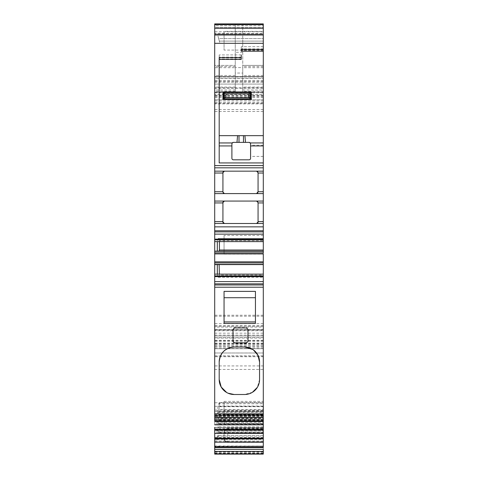 <?xml version="1.0" encoding="UTF-8"?>
<svg xmlns="http://www.w3.org/2000/svg" width="478" height="478" viewBox="0 0 478 478"><rect width="100%" height="100%" fill="white"/><g stroke="black" fill="none" stroke-linecap="round" stroke-linejoin="round"><path stroke-width="0.36" stroke-dasharray="2.39 1.79" d="M222.927 99.4L222.927 91.925L251.332 91.925L251.332 99.4L222.927 99.4M263.294 75.476L242.74 75.476L242.74 65.39L263.294 65.39L263.294 23.9L242.74 23.9L242.74 67.583L235.26 67.583L235.26 27.634L214.706 27.64L214.706 23.9L214.706 92.296L235.26 92.296L235.26 67.697L214.706 67.697M242.74 75.476L242.74 23.9L235.26 23.9L235.26 67.697M235.26 65.39L235.26 76.599L235.26 65.39L214.706 65.39L235.26 65.39L214.706 65.39L214.706 76.599L214.706 65.39M242.74 23.9L235.26 23.9L235.26 27.64L263.294 27.64L214.706 27.64L214.706 34.5M235.26 67.583L235.26 92.099L214.706 92.099L214.706 99.777L214.706 78.47L263.294 78.47M235.26 91.304L214.706 91.304L214.706 92.296L235.26 92.296L235.26 87.068L235.26 92.099M242.74 67.583L242.74 73.056L235.26 73.056M242.74 89.989L263.294 89.989L263.294 65.39L242.74 65.39L242.74 92.296L242.74 73.056M214.706 92.852L263.294 92.852L263.294 99.777L214.706 99.777L263.294 99.777L263.294 92.099L242.74 92.099M214.706 91.304L214.706 92.099M235.26 76.599L214.706 76.599L214.706 78.398L214.706 76.599L214.706 76.976L214.706 76.599L235.26 76.599M235.26 23.9L214.706 23.9L214.706 28.531L214.706 25.77L263.294 25.77L214.706 25.77M214.706 442.192L214.706 436.139L214.706 442.311L263.294 442.311M214.706 424.834L214.706 418.782L214.706 424.834M214.706 417.581L214.706 410.1L214.706 417.581M214.706 33.293L214.706 24.647L263.294 24.647L263.294 33.293L214.706 33.293L214.706 28.531L214.706 35.486L214.706 33.992L214.706 35.486L263.294 35.486L214.706 35.486L263.294 35.486L263.294 23.9L263.294 31.751L263.294 28.531L214.706 28.531L263.294 28.531L214.706 28.531L263.294 28.531L263.294 28.011L214.706 28.011L263.294 28.011L214.706 28.011L263.294 28.011L214.706 28.011L263.294 28.011L263.294 25.77M263.294 78.398L263.294 82.282L214.706 82.282L214.706 78.398L263.294 78.398L263.294 76.599L214.706 76.683M214.706 82.282L214.706 420.783M263.294 427.356L214.706 427.356L214.706 438.147M263.294 329.659L214.706 329.659L263.294 329.659L263.294 454.088L263.294 415.43L214.706 415.43L263.294 415.454L263.294 423.825L224.051 423.825L224.051 414.48L224.051 423.825M263.294 449.338L263.294 453.359L214.706 453.359L214.706 449.338M214.706 419.164L263.294 419.164L263.294 415.573L214.706 415.573L214.706 419.308L214.706 352.991L214.706 365.915L263.294 365.915M263.294 352.991L214.706 352.991L263.294 353.009L263.294 356.725L214.706 356.725M263.294 419.308L214.706 419.308L263.294 419.284L263.294 356.725M214.706 415.573L214.706 369.446L263.294 369.446M214.706 439.712L217.323 439.712L217.323 436.139L214.706 436.139M224.051 432.429L225.066 429.865A3.74 3.74 0 0 1 227.785 428.688L263.294 428.688L227.785 428.688A3.74 3.74 -0 0 0 224.051 432.429L224.051 438.248L225.395 440.913L227.785 442.144L263.294 442.144L263.294 436.139L217.323 436.139L219.426 428.551L263.294 428.551L263.294 439.712L217.323 439.712L219.426 432.751L219.426 428.551M218.147 438.009L263.294 438.009M218.822 435.667L263.294 435.667M219.426 432.751L263.294 432.751M218.822 429.788L263.294 429.788L263.294 428.551M218.147 432.124L263.294 432.124L263.294 429.788M263.294 436.139L263.294 432.124M263.294 437.525L214.706 437.525M263.294 433.516L263.294 432.417L214.706 432.417M263.294 432.417L263.294 431.031L214.706 431.031M263.294 433.456L263.294 427.457L217.323 427.457L219.426 419.869L219.426 424.07L217.323 431.031L217.323 427.457L214.706 427.457M218.147 429.328L263.294 429.328L263.294 419.869L219.426 419.869M263.294 431.031L263.294 429.328M218.822 426.985L263.294 426.985M219.426 424.07L263.294 424.07M218.822 421.106L263.294 421.106L263.294 419.869M218.147 423.448L263.294 423.448L263.294 421.106M263.294 427.457L263.294 423.448M263.294 428.844L214.706 428.844M263.294 424.834L263.294 423.735L214.706 423.735M263.294 423.735L263.294 422.349L214.706 422.349M263.294 424.781L263.294 418.782L217.323 418.782L217.323 422.349L218.147 420.646L263.294 420.646L263.294 411.188L219.426 411.188L219.426 415.388L263.294 415.388M263.294 422.349L263.294 420.646M218.147 420.646L218.822 418.304L263.294 418.304M218.822 418.304L219.426 415.388M214.706 418.782L217.323 418.782L218.822 412.424L263.294 412.424L263.294 411.188M218.822 412.424L219.426 411.188M218.147 414.767L263.294 414.767L263.294 412.424M263.294 418.782L263.294 414.767M263.294 420.168L214.706 420.168M214.706 414.336L263.294 414.336L263.294 417.581L263.294 415.053L214.706 415.053M263.294 415.053L263.294 413.667L214.706 413.667M214.706 416.099L263.294 416.153L263.294 410.1L217.323 410.1L217.323 413.667L218.147 411.964L263.294 411.964L263.294 402.506L219.426 402.506L219.426 406.706L263.294 406.706M263.294 413.667L263.294 411.964M218.147 411.964L218.822 409.628L263.294 409.628M218.822 409.628L219.426 406.706M214.706 410.1L217.323 410.1L218.822 403.743L263.294 403.743L263.294 402.506M218.822 403.743L219.426 402.506M218.147 406.085L263.294 406.085L263.294 403.743M263.294 410.1L263.294 406.085M263.294 411.486L214.706 411.486M233.019 341.471A1.494 1.494 167.2 0 0 234.513 342.893L246.475 342.893A1.494 1.494 -0 0 0 247.968 341.429M233.019 341.4L233.019 329.438A1.494 1.494 -0 0 1 233.067 329.061M247.968 329.384A1.494 1.494 -0 0 0 247.927 329.067M259.554 379.556L257.373 387.335M252.39 392.324L244.605 394.505L234.142 394.505M241.241 58.967L219.193 58.967L241.241 58.967L241.241 54.922L241.241 59.409L219.193 59.409L219.193 57.671M219.193 58.967L219.193 54.922L219.193 58.967M241.241 54.922L219.193 54.922L241.241 54.922L241.241 59.409M263.294 92.296L242.74 92.296L263.294 92.296L242.74 92.296L263.294 92.296L263.294 87.068L263.294 92.099M263.294 50.746L241.241 50.746L263.294 50.746L263.294 46.701L263.294 51.182L241.241 51.182L241.241 46.701L241.241 49.449M263.294 51.182L241.241 51.182L263.294 51.182M263.294 46.701L241.241 46.701L263.294 46.701M263.294 43.337L263.294 41.09L219.324 41.09L218.649 38.569L219.324 41.09L263.294 41.09L263.294 43.337L263.294 41.09L219.324 41.09L219.928 43.337L263.294 43.337L219.928 43.337L219.324 41.09L219.928 43.337L263.294 43.337L219.928 43.337L218.649 38.569L263.294 38.569L263.294 35.486L214.706 35.486L263.294 35.486L263.294 33.992L214.706 33.992L263.294 33.992L263.294 28.531L263.294 33.992L214.706 33.992L263.294 33.992L263.294 35.486L263.294 33.992L263.294 35.486L214.706 35.486L263.294 35.486L263.294 38.569L263.294 31.375L224.051 31.375L224.051 50.065L224.051 31.375M218.649 38.569L217.825 35.486L218.649 38.569L263.294 38.569L263.294 41.09L263.294 38.569L218.649 38.569L217.825 35.486L218.649 38.569L263.294 38.569L263.294 41.09L219.324 41.09L218.649 38.569M227.785 442.144L227.785 441.774L227.785 442.186L263.294 442.389L263.294 441.098L214.706 441.098M256.567 171.16L224.421 171.16A1.494 1.494 -90 0 0 224.415 171.16L256.567 171.16A1.494 1.494 -90 0 0 256.567 171.16A1.494 1.494 90 0 1 256.578 171.16L263.294 171.16M223.268 193.046A1.494 1.494 -90 0 1 222.927 192.09L222.927 172.66M223.698 193.399A1.494 1.494 -90 0 0 224.361 193.584M256.567 193.59L224.421 193.59M256.626 193.584A1.494 1.494 -90 0 0 257.289 193.399M257.72 193.046A1.494 1.494 -90 0 0 258.06 192.09L258.06 172.66A1.494 1.494 -90 0 0 257.756 171.751M224.051 438.248L224.051 438.655A3.74 3.531 -0 0 0 227.785 442.186L227.785 442.389A3.74 3.728 0 0 1 224.051 438.655A3.74 3.74 0 0 0 227.785 442.389L263.294 442.383L227.785 442.389L227.785 441.774L225.401 440.907M263.294 438.045L224.051 438.045L224.051 433.176L224.051 438.655M258.06 221.995L258.06 202.558A1.494 1.494 -90 0 0 257.756 201.656M224.051 254.135L224.051 235.451L224.051 254.135L263.294 254.135L263.294 252.832M263.294 414.48L224.051 414.48L224.051 401.395L224.051 414.48L263.294 414.48L263.294 410.739L224.051 410.739L263.294 410.739M224.051 401.395L263.294 401.395M263.294 201.065L224.421 201.065A1.494 1.494 -90 0 0 224.415 201.065L256.567 201.065A1.494 1.494 90 0 1 256.578 201.065A1.494 1.494 -90 0 1 256.692 201.071M222.927 221.995L222.927 202.558M224.421 223.489L256.567 223.489L224.421 223.489A1.494 1.494 -90 0 0 224.421 223.489A1.494 1.494 90 0 1 224.409 223.489L214.706 223.489M244.605 347.04L234.142 347.04M224.415 201.065A1.494 1.494 90 0 1 224.421 201.065L214.706 201.065M225.066 429.865A3.74 3.74 0 0 1 227.785 428.688L225.066 429.865L227.779 428.139A3.74 3.185 180 0 1 227.785 428.139L263.294 428.139M218.171 277.3L263.294 277.3L218.171 277.3L217.323 274.127L263.294 274.127L263.294 277.3L263.294 274.127M218.822 277.3L219.426 275.059L263.294 275.059M219.426 275.059L219.396 274.127M217.323 264.591L263.294 264.591M217.323 251.135L263.294 251.135L217.323 251.135M219.426 241.605L219.426 240.673L263.294 240.673L263.294 238.432L218.171 238.432L263.294 238.432L263.294 240.673M219.426 240.673L218.822 238.432M218.171 238.432L217.323 241.605L263.294 241.605M263.294 223.489L256.584 223.489M263.294 235.451L224.051 235.451M263.294 50.065L224.051 50.065M237.572 135.656L244.915 135.656M263.294 441.098L263.294 439.712M219.193 379.556L219.193 361.989M227.97 393.173L226.668 392.504M252.748 349.454L253.394 349.896M255.443 323.445L255.443 291.371M224.051 323.445L224.051 291.371M217.323 274.127L214.706 274.127M224.415 171.16A1.494 1.494 90 0 1 224.421 171.16L214.706 171.16M263.294 284.966L214.706 284.966M263.294 193.59L214.706 193.59M263.294 23.9L214.706 23.9M263.294 80.674L214.706 80.674M214.706 76.725L263.294 76.725L214.706 76.809M263.294 84.074L214.706 84.074L263.294 84.074M214.706 88.263L263.294 88.263L263.294 87.815L214.706 87.815M214.706 333.172L263.294 333.172L263.294 94.542L214.706 94.542M214.706 103.338L263.294 103.338L263.294 103.887L214.706 103.887M263.294 335.992L214.706 335.992L263.294 335.992M214.706 345.833L263.294 345.833L263.294 338.036L214.706 338.036M263.294 348.701L214.706 348.701L263.294 348.701M214.706 355.913L263.294 355.913L263.294 327.083L214.706 327.083M214.706 326.343L263.294 326.343L263.294 327.083M263.294 337.51L214.706 337.683M214.706 335.108L263.294 335.108L263.294 330.728L214.706 330.728M214.706 445.962L263.294 445.962L214.706 446.261M263.294 454.1L214.706 454.1M263.294 162.938L219.193 162.938L219.193 142.94L232.23 142.94A1.494 1.494 90 0 1 232.254 142.91M250.233 142.91A1.494 1.494 90 0 1 250.257 142.94L263.294 142.946L250.257 142.946A1.494 1.494 90 0 1 250.586 143.878L250.586 158.308A1.494 1.494 90 0 1 249.092 159.801L233.395 159.801M263.294 145.187L250.586 145.187M263.294 156.396L250.586 156.396L250.586 145.933M231.896 158.308L231.896 143.878A1.494 1.494 90 0 1 232.23 142.94L219.193 142.946M249.092 142.384L233.395 142.384M242.74 52.281L235.26 52.281M263.294 95.259L214.706 95.259M235.26 89.989L214.706 89.989M235.26 66.508L214.706 66.508M235.26 75.476L214.706 75.476M263.294 441.929L214.706 441.929M263.294 433.247L214.706 433.247M263.294 424.566L214.706 424.566M263.294 415.884L214.706 415.884M263.294 416.416L214.706 416.416M241.241 57.109L219.193 57.109L241.241 57.109M263.294 65.39L242.74 65.39M263.294 91.304L242.74 91.304M263.294 67.697L242.74 67.697M263.294 66.508L242.74 66.508M263.294 48.887L241.241 48.887L263.294 48.887M224.051 438.045A3.74 3.728 180 0 0 227.785 441.774L263.294 441.774L227.785 441.774L227.785 433.176L263.294 433.176M263.294 428.688L227.785 428.688L227.785 433.176L224.051 433.176M227.785 428.688L227.785 428.139M263.294 31.751L214.706 31.751M263.294 81.391L214.706 81.391M263.294 76.976L214.706 76.976M263.294 102.567L214.706 102.567M263.294 97.219L214.706 97.219M263.294 96.693L214.706 96.693M263.294 95.558L214.706 95.558M263.294 100.9L214.706 100.9M263.294 109.558L214.706 109.558M263.294 111.493L214.706 111.493M263.294 315.235L214.706 315.235M263.294 316.203L214.706 316.203M263.294 323.624L214.706 323.624M263.294 325.56L214.706 325.56M263.294 341.758L214.706 341.758M263.294 343.401L214.706 343.401M263.294 344.262L214.706 344.262M263.294 346.066L214.706 346.066M263.294 347.201L214.706 347.201M263.294 340.581L214.706 340.581M263.294 330.083L214.706 330.083M263.294 340.33L214.706 340.33M263.294 343.861L214.706 343.861M263.294 348.51L214.706 348.51M263.294 329.754L214.706 329.754M263.294 340.677L214.706 340.677M263.294 356.026L214.706 356.026M263.294 437.872L214.706 437.872M263.294 452.821L214.706 452.821M263.294 446.697L214.706 446.697M263.294 451.728L214.706 451.728M263.294 402.769L214.706 402.769M263.294 406.3L214.706 406.3M235.26 87.068L214.706 87.068M235.26 92.296L214.706 92.296L235.26 92.296M263.294 416.153L214.706 416.153M263.294 87.068L242.74 87.068M263.294 99.777L214.706 99.777M263.294 76.599L214.706 76.599L263.294 76.599M263.294 355.985L214.706 355.985M263.294 451.925L214.706 451.925"/><path stroke-width="0.72" d="M223.136 92.135L223.561 92.559L223.561 98.761L250.699 98.761L250.699 92.565L249.839 93.425L248.267 93.796L225.998 93.796L224.427 93.425L223.561 92.559L250.699 92.559L251.332 91.925L251.332 99.4L249.839 97.9L248.267 97.53L225.998 97.53L224.427 97.9L222.927 99.4L251.332 99.4L222.927 99.4L222.927 91.925L251.332 91.925L222.927 91.925L223.136 99.191M248.267 93.796L248.267 97.53M225.998 93.796L225.998 97.53M214.706 453.359L214.706 442.138L263.294 442.192L263.294 446.828L214.706 446.828M214.706 442.138L214.706 433.456L263.294 433.516L263.294 438.147L214.706 438.147L214.706 442.138L263.294 442.138L263.294 438.147M214.706 424.834L263.294 424.834L263.294 433.456L214.706 433.456L214.706 427.356M214.706 424.781L263.294 424.781L263.294 420.783L214.706 420.783L214.706 24.647L263.294 24.647L263.294 34.5L214.706 34.5L214.706 35.486M214.706 25.77L214.706 23.9L263.294 23.9L214.706 23.9M263.294 453.359L263.294 449.338L214.706 449.338L214.706 442.311M214.706 365.915L214.706 369.446M263.294 420.783L263.294 284.966L214.706 284.966M263.294 416.099L263.294 414.336M224.051 291.371L255.443 291.371L255.443 323.445L224.051 323.445L224.051 291.371M253.394 349.896L257.929 355.208L259.554 361.995A14.949 14.949 -0 0 0 244.605 347.04L252.748 349.454M259.554 379.556L259.554 361.995L259.554 379.556A14.949 14.949 -0 0 1 244.605 394.505L234.142 394.505L227.97 393.173M226.668 392.504L221.195 387.037L219.193 379.556A14.949 14.949 -0 0 0 234.142 394.505M219.193 379.556L219.193 361.989C220.077 352.907 225.06 347.924 234.142 347.04A14.949 14.949 -0 0 0 219.193 361.989M234.142 347.04L244.605 347.04M246.648 327.95A1.494 1.494 -0 0 0 246.475 327.944L234.513 327.944L233.019 329.438L233.019 341.4L234.513 342.893L246.475 342.893L247.968 341.4L247.968 329.438L247.968 341.4A1.494 1.494 -0 0 1 247.968 341.429M234.34 327.95A1.494 1.494 -0 0 1 234.513 327.944L246.475 327.944L247.968 329.438A1.494 1.494 -0 0 0 247.968 329.384M234.214 327.974A1.494 1.494 -0 0 0 233.903 328.075M247.09 328.075A1.494 1.494 -0 0 0 246.773 327.974M257.373 387.335L252.39 392.324M243.487 135.656L243.487 142.384L245.507 142.384L244.915 135.656L263.294 135.656L237.572 135.656L236.974 142.384L233.395 142.384L232.224 142.946L219.193 142.946L219.193 135.656L237.572 135.656L219.193 135.656L219.193 59.409L241.241 59.409L219.193 59.409L241.241 59.409L241.241 57.671L219.193 57.671L219.193 162.938L263.294 162.938L263.294 142.94L250.257 142.94L250.586 143.878L250.586 156.396M241.241 59.409L241.241 58.967M263.294 92.296L263.294 89.989M263.294 66.508L263.294 76.599L263.294 66.508M263.294 142.946L263.294 50.746M263.294 49.449L263.294 51.182L241.241 51.182L241.241 49.449L263.294 49.449L263.294 34.5M263.294 43.337L263.294 31.375M263.294 446.261L263.294 423.825M222.927 172.66L224.415 171.16A1.494 1.494 -90 0 0 222.927 172.66L222.927 173.03L214.706 173.03M223.268 193.046A1.494 1.494 -90 0 0 223.698 193.399M224.361 193.584A1.494 1.494 -90 0 0 224.421 193.59L222.927 192.09L222.927 173.03M214.706 171.16L263.294 171.16L263.294 191.72L258.06 191.72L256.567 193.59A1.494 1.494 -90 0 0 256.602 193.59A1.494 1.494 -90 0 0 256.626 193.584M257.289 193.399A1.494 1.494 -90 0 0 257.72 193.046M257.756 171.751A1.494 1.494 -90 0 0 256.853 171.19M256.794 171.178A1.494 1.494 -90 0 0 256.578 171.16L258.06 172.66L258.06 191.72M256.734 223.477A1.494 1.494 -90 0 0 258.06 221.995L258.06 202.558L256.578 201.065M222.927 202.558L224.415 201.065A1.494 1.494 -90 0 0 222.927 202.558L222.927 202.935L214.706 202.935M222.927 221.995A1.494 1.494 -90 0 0 224.409 223.489L222.927 221.995L222.927 202.935M258.06 221.995L256.584 223.489A1.494 1.494 -90 0 0 256.728 223.483M257.756 201.656A1.494 1.494 -90 0 0 256.692 201.071M241.241 54.922L241.241 57.671M219.396 274.127L219.127 264.591L263.294 264.591L219.127 264.591M263.294 284.966L263.294 254.135M263.294 241.605L263.294 251.135L214.706 251.135L217.323 251.135L217.323 241.605L214.706 241.605L263.294 241.605L263.294 234.13L214.706 234.13L263.294 234.13L263.294 230.766L214.706 230.766L263.294 230.766L263.294 223.489L214.706 223.489M263.294 250.018L219.426 250.018L219.127 251.135M219.426 250.018L219.426 241.605M214.706 201.065L263.294 201.065L263.294 223.489M263.294 414.48L263.294 410.739M263.294 445.962L263.294 446.828M224.051 321.927L255.443 321.927M224.051 297.722L255.443 297.722M217.323 274.127L217.323 264.591M256.567 193.59L224.421 193.59M263.294 281.602L214.706 281.602L263.294 281.602M263.294 274.127L214.706 274.127M214.706 252.832L263.294 252.832L263.294 251.135M263.294 201.065L263.294 193.59L214.706 193.59M263.294 191.72L263.294 193.59M263.294 171.16L263.294 162.938M263.294 33.293L263.294 35.486M263.294 28.011L263.294 28.531L263.294 28.011M263.294 25.77L263.294 23.9M263.294 92.852L263.294 76.725M263.294 82.282L263.294 87.815M263.294 94.542L263.294 88.263M263.294 103.887L263.294 103.338M263.294 338.036L263.294 333.172M263.294 355.913L263.294 326.343M263.294 337.683L263.294 345.833M263.294 337.51L263.294 335.108M263.294 330.728L263.294 329.659M263.294 454.1L214.706 454.1M263.294 352.991L263.294 415.43M263.294 156.396L263.294 145.187L263.294 156.396M263.294 145.933L250.586 145.933L250.586 158.308A1.494 1.494 -90 0 1 249.092 159.801L233.395 159.801A1.494 1.494 90 0 1 231.896 158.308L231.896 143.878L232.23 142.94M239 135.656L239 142.384L243.487 142.384M236.974 142.384L239 142.384M245.507 142.384L249.092 142.384L250.257 142.94M231.896 158.308A1.494 1.494 -90 0 0 233.395 159.801M232.254 142.91A1.494 1.494 90 0 1 233.395 142.384M249.092 142.384A1.494 1.494 90 0 1 250.233 142.91M223.178 92.176L251.081 92.176M251.129 92.135L251.129 99.191M223.178 99.149L251.087 99.149M224.427 93.425L224.427 97.9M249.839 93.425L249.839 97.9M263.294 438.894L214.706 438.894M263.294 430.212L214.706 430.212M263.294 429.465L214.706 429.465M263.294 421.53L214.706 421.53M263.294 417.443L214.706 417.443M263.294 417.354L214.706 417.354M263.294 413.888L214.706 413.888M263.294 287.224L214.706 287.224M222.927 221.619L214.706 221.619M263.294 221.619L258.06 221.619M263.294 202.935L258.06 202.935M263.294 173.03L258.06 173.03M263.294 453.873L214.706 453.873M263.294 451.417L214.706 451.417M263.294 447.575L214.706 447.575M222.927 191.72L214.706 191.72M263.294 283.842L214.706 283.842M263.294 276.613L214.706 276.613M263.294 275.902L214.706 275.902M263.294 264.591L214.706 264.591M263.294 264.412L214.706 264.412M263.294 262.9L214.706 262.9M263.294 261.836L214.706 261.836M263.294 253.896L214.706 253.896M263.294 251.32L214.706 251.32M263.294 239.831L214.706 239.831M263.294 239.12L214.706 239.12M263.294 231.872L214.706 231.872M263.294 226.853L214.706 226.853M263.294 167.82L214.706 167.82M263.294 165.585L214.706 165.585M263.294 43.325L214.706 43.325M231.896 145.933L219.193 145.933M263.294 417.581L214.706 417.581"/></g></svg>
